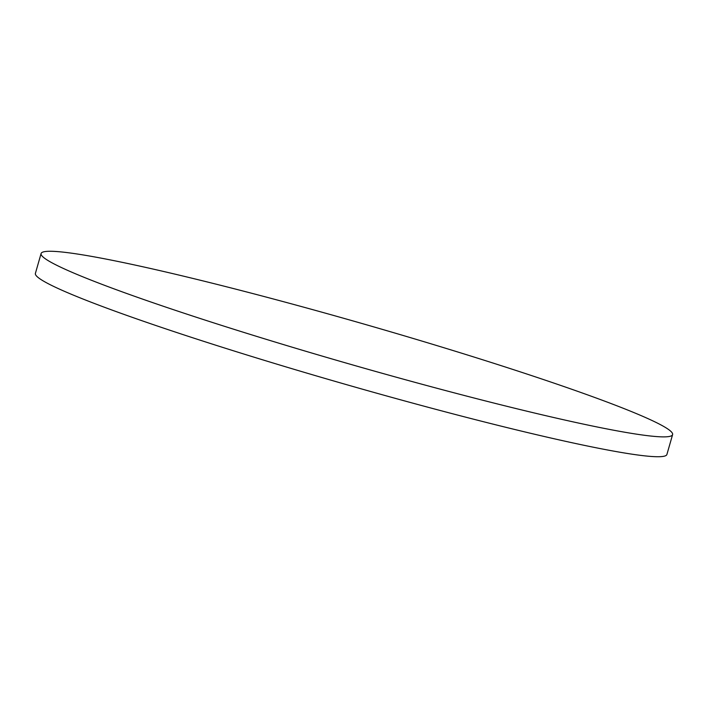 <?xml version="1.0" encoding="UTF-8"?>
<svg xmlns="http://www.w3.org/2000/svg" width="708" height="708" viewBox="0 0 708 708"><rect width="100%" height="100%" fill="white"/><g stroke="black" fill="none" stroke-linecap="round" stroke-linejoin="round"><path stroke-width="1.06" d="M672.6 434.615L666.909 454.465A328.477 21.196 -164 0 1 389.586 396.781A328.477 21.196 -164 0 1 46.162 282.589A328.477 21.196 -164 0 1 35.4 273.385L41.091 253.535A328.477 21.196 -164 0 1 318.414 311.219A328.477 21.196 -164 0 1 661.838 425.411A328.477 21.196 -164 0 1 672.6 434.615A328.477 21.196 -164 0 1 395.276 376.93A328.477 21.196 -164 0 1 51.852 262.739A328.477 21.196 -164 0 1 41.091 253.535"/></g></svg>
